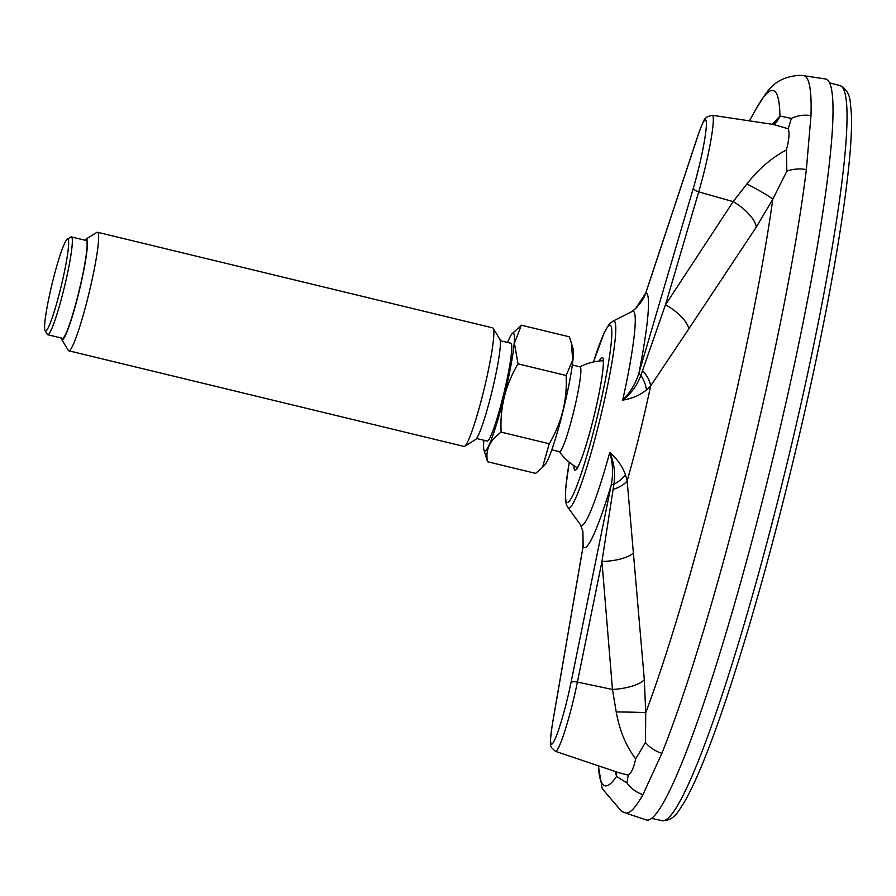<?xml version="1.0" encoding="UTF-8"?>
<svg xmlns="http://www.w3.org/2000/svg" width="896" height="896" viewBox="0 0 896 896"><rect width="100%" height="100%" fill="white"/><g stroke="black" fill="none" stroke-linecap="round" stroke-linejoin="round"><path stroke-width="1.34" d="M500.248 340.682L510.832 343.246A50.322 4.995 103.6 0 1 511.571 351.781A50.322 4.995 103.6 0 1 500.304 407.165A50.322 4.995 103.6 0 1 487.166 441.056L476.582 438.491M507.562 342.451A60.67 6.026 103.6 0 1 512.042 333.827A60.67 6.026 103.6 0 1 514.158 343.47A60.67 6.026 103.6 0 1 499.229 415.061A60.67 6.026 103.6 0 1 483.941 449.982A60.67 6.026 103.6 0 1 483.896 440.261M97.496 232.254L492.699 327.88A60.995 6.059 103.6 0 1 493.214 328.317L499.834 339.282A51.845 5.152 103.6 0 1 500.158 347.693A51.845 5.152 103.6 0 1 489.194 402.349A51.845 5.152 103.6 0 1 475.574 439.555L464.677 446.275A60.995 6.059 103.6 0 1 464.016 446.432L68.813 350.806A60.995 6.059 -76.4 0 0 84.728 309.736A60.995 6.059 -76.4 0 0 98.392 242.592A60.995 6.059 -76.4 0 0 97.496 232.254A60.995 6.059 -76.4 0 0 96.835 232.411L85.938 239.131A51.845 5.152 -76.4 0 0 84.93 240.195M571.301 342.485L572.712 360.058L566.115 375.491C567.414 399.874 561.781 422.632 549.226 443.766L542.528 467.331L544.947 464.744A60.67 6.026 103.6 0 0 560.874 419.586A60.67 6.026 103.6 0 0 573.149 357.739A60.67 6.026 103.6 0 0 573.048 348.589L569.43 336.84L521.349 325.203L514.416 343.258L518.034 363.854C505.467 384.989 499.834 407.747 501.133 432.13C489.686 440.35 485.162 450.218 487.558 461.742L483.941 449.982M521.349 325.203L512.042 333.827M566.115 375.491L518.034 363.854M542.528 467.331L535.64 473.379L487.558 461.742M572.32 365.008L580.048 366.878A43.624 4.334 103.6 0 1 580.25 366.99A43.624 4.334 103.6 0 1 580.686 374.27A43.624 4.334 103.6 0 1 570.909 422.296A43.624 4.334 103.6 0 1 559.53 451.674L551.802 449.803M549.226 443.766L501.133 432.13M493.214 328.317A60.995 6.059 103.6 0 1 493.595 338.218A60.995 6.059 103.6 0 1 480.693 402.517A60.995 6.059 103.6 0 1 464.677 446.275M61.264 338.005A51.845 5.152 -76.4 0 0 61.678 339.405L68.298 350.37A60.995 6.059 -76.4 0 0 68.813 350.806M61.678 339.405A51.845 5.152 -76.4 0 0 79.307 290.606A51.845 5.152 -76.4 0 0 85.938 239.131M71.389 236.914L86.139 240.486A50.322 4.995 103.6 0 1 86.878 249.021A50.322 4.995 103.6 0 1 75.6 304.405A50.322 4.995 103.6 0 1 62.474 338.296L47.723 334.723A50.322 4.995 -76.4 0 0 60.85 300.843A50.322 4.995 -76.4 0 0 72.128 245.448A50.322 4.995 -76.4 0 0 71.389 236.914A50.322 4.995 -76.4 0 0 70.851 237.048L67.211 239.288A47.264 4.693 -76.4 0 0 54.79 273.202A47.264 4.693 -76.4 0 0 44.8 323.042A47.264 4.693 -76.4 0 0 45.091 330.714A47.264 4.693 -76.4 0 0 61.174 286.216A47.264 4.693 -76.4 0 0 67.211 239.288M45.091 330.714L47.298 334.365A50.322 4.995 -76.4 0 0 47.723 334.723M576.912 467.522A55.866 5.544 -76.4 0 0 577.125 468.115M642.589 370.563A30.498 17.192 -145.5 0 1 650.642 385.952L646.386 390.018C639.957 395.226 632.072 398.597 622.709 400.142C630.515 392.258 635.947 383.141 638.994 372.792A6.104 2.677 16.4 0 0 640.864 375.312L665.482 304.786L698.712 191.878A53.85 5.354 -76.4 0 0 712.264 115.27L706.597 117.051C704.211 120.859 705.936 113.803 698.018 135.262L645.96 292.41C644.773 297.013 641.368 302.344 635.768 308.403L645.848 292.902A6.104 3.886 -161.7 0 1 645.96 292.41M552.541 723.386A6.104 3.371 9.8 0 1 552.574 722.971C548.341 751.699 551.544 744.307 551.342 747.499L555.43 751.33A53.85 5.354 -76.4 0 0 577.405 682.08L601.944 561.512L613.906 484.221A30.498 16.766 166.5 0 0 625.43 474.734L627.155 480.883L644.314 679.605L645.736 712.734L645.456 742.504L635.69 758.89C626.024 746.088 619.528 730.43 616.224 711.939L612.461 689.461A30.498 9.946 174.7 0 0 644.314 679.605M625.43 474.734C622.373 466.29 617.165 458.842 609.784 452.402C614.152 462.728 615.53 473.334 613.906 484.221A6.104 2.094 -168.5 0 0 611.184 485.173C613.402 474.242 612.931 463.322 609.784 452.402A110.197 10.942 -76.4 0 1 580.362 524.563L568.109 507.707A96.275 9.565 -76.4 0 0 599.256 422.262A96.275 9.565 -76.4 0 0 614.41 321.16A96.275 9.565 -76.4 0 0 613.29 320.97L609.381 323.814L604.475 332.046L593.477 361.984M646.386 390.018A30.498 19.029 -136.6 0 0 640.864 375.312C637.336 385.19 631.288 393.467 622.709 400.142A110.197 10.942 -76.4 0 0 633.696 311.528A110.197 10.942 -76.4 0 0 631.893 311.584L635.757 308.414M613.155 489.474A30.498 14.65 174.5 0 0 627.155 480.883A146.205 14.526 103.6 0 0 650.642 385.952L688.834 328.81A30.498 12.824 32.3 0 0 665.482 304.786L733.174 201.634L746.894 183.96C758.453 169.098 771.613 157.752 786.386 149.946C789.107 139.742 789.712 132.686 788.211 128.778L773.618 124.51L712.264 115.27M582.982 547.154A6.104 3.371 9.8 0 1 583.016 546.75A6.104 3.371 9.8 0 1 583.128 546.37A131.018 13.014 -76.4 0 0 611.184 485.173L570.976 682.685A6.104 2.094 -168.5 0 1 577.405 682.08L612.461 689.461L601.944 561.512A30.498 10.024 176.3 0 0 633.371 552.955M552.675 722.579A6.104 3.371 9.8 0 0 552.574 722.971L583.016 546.75L582.915 531.429L583.128 546.37L552.675 722.579A47.779 4.749 -76.4 0 0 554.848 739.581A47.779 4.749 -76.4 0 0 570.976 682.685M772.296 124.32L779.957 116.054A30.498 24.92 -133.8 0 1 775.085 123.278L773.618 124.51M619.158 772.822L628.253 775.107L626.909 782.936L616.538 776.429A30.498 23.24 165.5 0 0 616.37 771.87M626.909 782.936A30.498 28.594 29.2 0 0 642.936 794.662A379.254 37.666 -76.4 0 1 625.229 812.874L621.678 811.451L602.179 788.592L598.36 765.8A357.683 35.526 -76.4 0 0 616.538 776.429L615.384 771.534M616.224 711.939A30.498 0.739 -179.5 0 1 645.736 712.734A357.683 35.526 -76.4 0 0 772.822 199.203L756.291 227.125L688.834 328.81M756.291 227.125A30.498 12.723 33.9 0 0 733.174 201.634L698.712 191.878A6.104 2.677 16.4 0 1 693.437 187.835A47.779 4.749 -76.4 0 0 706.194 127.982A47.779 4.749 -76.4 0 0 697.906 135.755L645.848 292.902A131.018 13.014 -76.4 0 1 638.994 372.792L693.437 187.835M786.386 149.946L786.845 171.17L772.822 199.203A30.498 2.352 27.3 0 0 746.894 183.96M749.37 120.87L757.042 107.274A357.683 35.526 -76.4 0 1 779.957 116.054L791.37 118.384L788.211 128.778M628.253 775.107C631.086 773.674 633.562 768.275 635.69 758.89M791.37 118.384A30.498 27.373 -178.1 0 1 810.981 115.618L806.355 169.557A30.498 23.094 -173 0 0 786.845 171.17M645.456 742.504A30.498 25.021 -158.2 0 0 661.886 753.346L642.936 794.662M810.981 115.618A379.254 37.666 -76.4 0 0 803.589 75.667L825.451 78.971A381.181 37.856 103.6 0 1 772.923 458.427A381.181 37.856 103.6 0 1 646.162 819.93L625.229 812.874M573.922 465.651A58.005 5.757 -76.4 0 0 591.192 427.314A58.005 5.757 -76.4 0 0 602.571 357.616A58.005 5.757 -76.4 0 0 599.234 361.032M569.274 462.202A91.179 9.061 -76.4 0 0 585.85 459.054A91.179 9.061 -76.4 0 0 610.534 325.45A91.179 9.061 -76.4 0 0 593.522 361.973M661.886 753.346A379.254 37.666 -76.4 0 0 806.355 169.557M662.043 820.691C675.304 820.736 678.832 809.771 683.962 802.782C695.453 783.082 709.285 749.28 725.446 701.366C751.8 622.395 777.28 530.029 801.864 424.267C834.254 284.323 854.493 157.102 851.2 111.115C849.834 103.107 851.816 91.683 839.922 85.557A378.179 37.565 103.6 0 1 807.106 376.197A378.179 37.565 103.6 0 1 688.251 784.616A378.179 37.565 103.6 0 1 662.043 820.691L651.616 818.35M603.254 360.707A57.333 57.333 0 0 0 579.869 366.834M559.35 451.629A57.333 57.333 0 0 0 577.349 467.779M577.651 468.664L576.576 468.765L578.155 466.368C582.635 458.92 593.309 423.326 599.469 391.328C602.067 377.754 603.355 368.11 603.333 362.387L603.232 359.722M569.24 462.168L565.746 487.413L565.41 500.046L566.451 505.03L568.109 507.707M613.29 320.97L631.893 311.584M582.915 531.418L580.362 524.563M555.43 751.33L619.17 772.811M757.042 107.274C766.584 93.038 772.419 77.213 799.792 75.309L803.589 75.667M839.922 85.557L829.573 82.858"/></g></svg>
